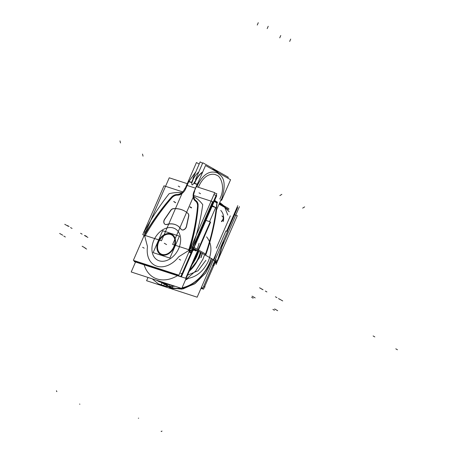 <?xml version="1.0" encoding="UTF-8"?>
<svg xmlns="http://www.w3.org/2000/svg" width="454" height="454" viewBox="0 0 454 454"><rect width="100%" height="100%" fill="white"/><g stroke="black" fill="none" stroke-linecap="round" stroke-linejoin="round"><path stroke-width="0.68" d="M192.49 249.694L180.823 276.531L134.906 261.572L135.178 260.937M197.212 238.832L216.819 193.744L214.6 193.024M188.614 216.053L186.361 226.472M186.56 226.325L188.711 216.371L186.56 226.325M187.74 213.278A3.694 2.673 119.6 0 1 188.506 216.518M188.756 216.138A3.694 2.673 -60.4 0 0 188.217 213.675A3.694 2.673 119.6 0 1 188.756 216.138A3.694 2.673 -60.4 0 0 188.2 213.652A3.694 2.673 119.6 0 1 188.756 216.138M172.997 208.675A34.822 25.174 119.6 0 1 184.625 211.036A34.822 25.174 119.6 0 1 188.104 213.601M173.661 208.721A34.822 25.174 119.6 0 1 188.024 213.476A34.822 25.174 -60.4 0 0 173.661 208.721A34.822 25.174 119.6 0 1 188.024 213.476A34.822 25.174 -60.4 0 0 184.772 211.121M170.471 210.639A3.694 2.673 119.6 0 1 173.524 208.641M173.479 208.732A3.694 2.673 -60.4 0 0 170.755 210.52A3.694 2.673 119.6 0 1 173.479 208.732A3.694 2.673 -60.4 0 0 170.755 210.52A3.694 2.673 119.6 0 1 173.479 208.732M164.507 219.35L170.749 210.23M170.619 210.724L164.933 219.027L170.619 210.724M166.924 224.344A3.848 2.781 119.6 0 1 164.933 224.242A3.848 2.781 119.6 0 1 164.791 218.947M165.08 224.327A3.848 2.781 -60.4 0 0 166.499 224.571A3.848 2.781 119.6 0 1 164.053 223.005A3.848 2.781 119.6 0 1 164.796 219.231A3.848 2.781 -60.4 0 0 164.637 223.992M166.385 224.509A21.815 15.771 119.6 0 1 176.901 225.349A21.815 15.771 119.6 0 1 181.015 229.276M177.049 225.434A21.815 15.771 -60.4 0 0 166.873 224.492A21.815 15.771 -60.4 0 1 180.868 228.924A21.815 15.771 -60.4 0 0 166.873 224.492A21.815 15.771 -60.4 0 1 180.868 228.924M186.458 226.007A3.848 2.781 119.6 0 1 181.532 229.656A3.848 2.781 119.6 0 1 180.737 228.85M181.685 229.741A3.848 2.781 -60.4 0 0 186.475 226.654M196.293 186.611L214.77 192.632L178.876 275.181L133.357 260.346L169.246 177.798L187.712 183.819M144.792 236.335A171.879 124.265 -60.4 0 1 171.646 198.063A7.928 5.732 -60.4 0 1 177.321 195.169A8.932 6.458 119.6 0 0 185.675 188.796L188.728 181.679L195.748 171.981L188.728 181.679L185.675 188.796A8.932 6.458 119.6 0 1 177.321 195.169A7.928 5.732 -60.4 0 0 171.646 198.063A171.879 124.265 -60.4 0 0 144.792 236.335L147.295 245.847A4.438 3.212 119.6 0 1 147.385 247.441A23.863 17.252 -60.4 0 0 156.806 266.175A23.863 17.252 -60.4 0 0 178.161 257.469A4.438 3.212 119.6 0 1 179.444 256.323L188.563 250.602A171.879 124.265 -60.4 0 0 197.53 206.496A7.928 5.732 -60.4 0 0 195.47 201.082A8.932 6.458 119.6 0 1 194.045 191.526L195.504 188.166L187.133 185.442L185.675 188.796A8.932 6.458 119.6 0 1 177.321 195.169A7.928 5.732 -60.4 0 0 171.646 198.063A171.879 124.265 -60.4 0 0 144.792 236.335L147.295 245.847A4.438 3.212 119.6 0 1 147.385 247.441A23.863 17.252 -60.4 0 0 156.806 266.175A23.863 17.252 -60.4 0 0 178.161 257.469A4.438 3.212 119.6 0 1 179.444 256.323L188.563 250.602A171.879 124.265 -60.4 0 0 197.53 206.496A7.928 5.732 -60.4 0 0 195.47 201.082A8.932 6.458 119.6 0 1 194.045 191.526L197.132 184.42L195.504 188.166L187.133 185.442L195.504 188.166L187.133 185.442L188.728 181.679L185.675 188.796A8.932 6.458 119.6 0 1 177.321 195.169A7.928 5.732 -60.4 0 0 171.646 198.063A171.879 124.265 -60.4 0 0 144.792 236.335L147.295 245.847A4.438 3.212 119.6 0 1 147.385 247.441A23.863 17.252 -60.4 0 0 156.806 266.175A23.863 17.252 -60.4 0 0 178.161 257.469A4.438 3.212 119.6 0 1 179.444 256.323L188.563 250.602A171.879 124.265 -60.4 0 0 197.53 206.496A7.928 5.732 -60.4 0 0 195.47 201.082A8.932 6.458 119.6 0 1 194.045 191.526L197.132 184.42L193.813 183.314C192.201 185.59 191.56 185.38 191.883 182.684L188.728 181.679L195.748 171.981L188.728 181.679L191.883 182.684L193.5 178.553A20.589 14.068 -72 0 1 198.812 171.941A20.589 14.068 108 0 0 193.5 178.553A20.589 14.068 -72 0 1 198.812 171.941A20.589 14.068 108 0 0 193.5 178.553L191.883 182.684L193.5 178.553L191.883 182.684L188.728 181.679L185.675 188.796A8.932 6.458 119.6 0 1 177.321 195.169A7.928 5.732 -60.4 0 0 171.646 198.063A171.879 124.265 -60.4 0 0 144.792 236.335L147.295 245.847A4.438 3.212 119.6 0 1 147.385 247.441A23.863 17.252 -60.4 0 0 156.806 266.175A23.863 17.252 -60.4 0 0 178.161 257.469A4.438 3.212 119.6 0 1 179.444 256.323L188.563 250.602A171.879 124.265 -60.4 0 0 197.53 206.496A7.928 5.732 -60.4 0 0 195.47 201.082A8.932 6.458 119.6 0 1 194.045 191.526L198.472 181.731L194.045 191.526A8.932 6.458 119.6 0 0 195.47 201.082A7.928 5.732 -60.4 0 1 197.53 206.496A171.879 124.265 -60.4 0 1 188.563 250.602L179.444 256.323A4.438 3.212 119.6 0 0 178.161 257.469A23.863 17.252 -60.4 0 1 156.806 266.175A23.863 17.252 -60.4 0 1 147.385 247.441A4.438 3.212 119.6 0 0 147.295 245.847M153.81 240.336A17.961 12.984 119.6 0 1 173.4 228.01A17.961 12.984 119.6 0 1 178.74 248.463A17.961 12.984 119.6 0 1 159.15 260.789A17.961 12.984 119.6 0 1 153.81 240.336A17.961 12.984 119.6 0 1 173.4 228.01A17.961 12.984 119.6 0 1 178.74 248.463A17.961 12.984 119.6 0 1 159.15 260.789A17.961 12.984 119.6 0 1 153.81 240.336A17.961 12.984 119.6 0 1 173.4 228.01A17.961 12.984 119.6 0 1 178.74 248.463A17.961 12.984 119.6 0 1 159.15 260.789A17.961 12.984 119.6 0 1 153.81 240.336A17.961 12.984 119.6 0 1 173.4 228.01A17.961 12.984 119.6 0 1 178.74 248.463A17.961 12.984 119.6 0 1 159.15 260.789A17.961 12.984 119.6 0 1 153.81 240.336M199.175 164.093L196.446 162.538L184.903 189.085M201.06 288.205L201.786 288.438L202.075 287.774M226.614 231.347L237.782 205.651M202.348 288.801L203.545 289.187L214.68 263.575M222.125 246.46L239.434 206.644M212.665 265.692L213.051 265.715L212.761 265.522A172.338 124.595 119.6 0 0 212.767 265.511L213.091 265.698A172.395 124.634 119.6 0 0 213.306 265.028M221.597 200.373L230.575 179.722L205.531 165.5L193.989 192.048M220.485 197.552L219.821 199.073L220.462 197.586C225.593 186.009 219.969 175.658 216.876 175.323C214.901 174.109 212.472 173.922 209.589 174.762C205.6 176.05 202.126 179.625 199.181 185.499C202.126 179.625 205.6 176.05 209.589 174.762C212.472 173.922 214.901 174.109 216.876 175.323C219.969 175.658 225.593 186.009 220.462 197.586C225.593 186.009 219.969 175.658 216.876 175.323C214.901 174.109 212.472 173.922 209.589 174.762C205.6 176.05 202.126 179.625 199.181 185.499L199.192 185.459M221.864 198.375C228.345 176.629 219.01 175.057 217.829 173.122C219.01 175.057 228.345 176.629 221.864 198.375L221.058 200.203L221.864 198.375C228.345 176.629 219.01 175.057 217.829 173.122C210.1 169.983 203.42 173.842 197.785 184.699L196.877 186.804L197.785 184.699C203.42 173.842 210.1 169.983 217.829 173.122C219.01 175.057 228.345 176.629 221.864 198.375L221.058 200.203L221.864 198.375C228.345 176.629 219.01 175.057 217.829 173.122C210.1 169.983 203.42 173.842 197.785 184.699L196.877 186.804M190.43 252.827L188.995 252.027A172.338 124.595 119.6 0 0 189 252.01M186.934 185.629L188.745 181.43L191.951 182.451M195.509 188.427L197.32 184.222L193.926 183.093M188.297 182.213L195.827 171.799L188.297 182.213M216.025 171.056L217.88 172.514L216.025 171.056M217.5 172.299L215.758 170.914M215.253 170.63L213.119 169.813M202.796 171.782A20.589 14.068 108 0 0 196.173 179.421A20.589 14.068 108 0 1 202.796 171.782A20.589 14.068 108 0 0 196.173 179.421A20.589 14.068 108 0 1 202.796 171.782A20.589 14.068 108 0 0 196.173 179.421L193.813 183.314L197.132 184.42L193.813 183.314C192.201 185.59 191.56 185.38 191.883 182.684L193.5 178.553A20.589 14.068 108 0 1 198.812 171.941M215.06 170.505L217.091 172.066L215.06 170.505M195.543 179.466L202.807 162.765L228.26 177.219L227.846 178.172M211.933 169.138A20.589 14.068 108 0 1 218.261 172.702A20.589 14.068 108 0 0 211.933 169.138A20.589 14.068 108 0 1 218.261 172.702A20.589 14.068 108 0 0 211.933 169.138A20.589 14.068 108 0 1 217.863 172.265M191.605 182.338A20.498 14.006 -72 0 1 193.245 178.808M194.596 183.314A20.498 14.006 -72 0 1 202.632 172.162M212.217 169.297A20.498 14.006 -72 0 1 218.266 172.707M193.813 183.314L196.173 179.421L193.813 183.314C192.201 185.59 191.56 185.38 191.883 182.684L188.728 181.679L191.883 182.684C191.56 185.38 192.201 185.59 193.813 183.314L197.132 184.42L198.472 181.731L197.132 184.42L193.813 183.314C192.201 185.59 191.56 185.38 191.883 182.684M192.871 178.592L200.135 161.891L202.58 163.281M200.969 288.409L202.325 288.852L202.705 287.984M227.244 231.551L237.692 207.523M223.873 205.815L220.911 203.409L229.225 211.785A7.701 5.056 144 0 0 227.97 210.724A62.868 45.451 119.6 0 0 224.798 206.939M223.533 205.628A62.873 45.457 -60.4 0 0 219.73 202.586A62.873 45.457 119.6 0 1 223.533 205.628A62.873 45.457 -60.4 0 0 219.73 202.586A62.873 45.457 -60.4 0 1 223.533 205.628M234.536 214.77L237.289 215.667L217.676 260.772M216.042 264.534L217.211 261.844L205.191 255.017A177.066 128.011 119.6 0 0 216.916 201.865M213.828 264.109L216.575 262.378A1.283 0.528 -122.2 0 0 216.603 262.361A1.283 0.528 -122.2 0 1 216.042 262.208M213.42 264.052L216.002 262.429L214.464 261.555L216.002 262.429L214.464 261.555L216.002 262.429L213.386 264.035L216.002 262.429M214.504 264.029A169.881 122.818 119.6 0 1 214.061 265.459L213.022 264.869M214.566 261.311L216.405 262.355L213.249 264.336M213.181 260.522L213.068 260.596A2.565 1.856 -60.4 0 0 213.766 259.892A2.565 1.856 -60.4 0 1 213.567 260.131M201.349 287.541L202.938 288.057L227.477 231.625M216.393 253.077A177.066 128.011 119.6 0 1 214.407 259.035A177.066 128.011 -60.4 0 0 216.393 253.077A177.066 128.011 119.6 0 1 214.407 259.035A177.066 128.011 -60.4 0 0 216.393 253.077M213.913 259.972A2.565 1.856 119.6 0 1 213.874 260.029A2.565 1.856 119.6 0 1 213.312 260.596A2.565 1.856 -60.4 0 0 213.874 260.029A2.565 1.856 -60.4 0 0 213.913 259.972A2.565 1.856 119.6 0 1 213.874 260.029A2.565 1.856 119.6 0 1 213.312 260.596A2.565 1.856 -60.4 0 0 213.874 260.029A2.565 1.856 -60.4 0 0 213.913 259.972M216.462 210.1L221.075 199.482L216.462 210.1M217.052 203.012A177.066 128.011 119.6 0 1 216.524 208.034A177.066 128.011 -60.4 0 0 217.052 203.012A177.066 128.011 119.6 0 1 216.524 208.034A177.066 128.011 -60.4 0 0 217.052 203.012L214.209 201.394L217.052 203.012A177.066 128.011 119.6 0 1 216.524 208.034A177.066 128.011 -60.4 0 0 217.052 203.012A177.066 128.011 119.6 0 1 216.524 208.034L215.673 207.552L216.524 208.034A177.066 128.011 -60.4 0 0 217.052 203.012L214.209 201.394M219.736 202.569A62.873 45.457 119.6 0 1 223.686 205.713M225.127 207.126L219.214 203.767M214.691 200.288A62.873 45.457 119.6 0 1 215.673 201.162M227.794 215.037L224.764 207.387L227.794 215.037L224.764 207.387L219.049 204.141M217.126 261.844L223.748 240.194L217.614 260.954M217.341 260.698A177.066 128.011 -60.4 0 0 222.965 242.005A177.066 128.011 119.6 0 1 217.341 260.698A177.066 128.011 -60.4 0 0 222.965 242.005A177.066 128.011 -60.4 0 1 217.341 260.698L215.327 259.557M216.246 262.259A2.565 1.856 -60.4 0 0 216.802 261.697A2.565 1.856 -60.4 0 0 216.842 261.64A2.565 1.856 119.6 0 1 216.802 261.697A2.565 1.856 119.6 0 1 216.246 262.259A2.565 1.856 -60.4 0 0 216.802 261.697A2.565 1.856 -60.4 0 0 216.842 261.64A2.565 1.856 -60.4 0 1 216.802 261.697A2.565 1.856 119.6 0 1 216.246 262.259M216.393 262.344A2.565 1.856 -60.4 0 0 216.989 261.72A2.565 1.856 -60.4 0 1 216.791 261.964L214.782 260.823M228.941 208.698L219.424 203.29M223.584 240.569A177.066 128.011 119.6 0 1 217.216 261.85M223.362 221.501C224.191 216.864 223.323 213.176 220.763 210.44C223.323 213.176 224.191 216.864 223.362 221.501C224.191 216.864 223.323 213.176 220.763 210.44C223.323 213.176 224.191 216.864 223.362 221.501C224.191 216.864 223.323 213.176 220.763 210.44L220.911 210.525M216.303 248.111L230.326 215.86M221.626 221.688A5.13 3.269 149.8 0 0 223.152 217.194A5.13 3.269 149.8 0 0 222.154 216.291M193.205 249.7L181.362 276.946L134.185 261.572L134.549 260.732M195.231 245.041L216.723 195.617L213.874 194.687M189.204 251.431L190.896 250.37M191.65 249.893L192.984 249.053L196.213 250.88M190.294 250.92L191.077 250.426L190.294 250.92L191.077 250.426L190.294 250.92L191.372 251.533M191.543 250.137L192.876 249.297L195.805 250.96L192.876 249.297L191.543 250.137L192.876 249.297L195.805 250.96L192.876 249.297L191.543 250.137M191.974 249.144L192.592 248.758A1.283 0.528 57.8 0 1 192.314 248.366A1.283 0.528 57.8 0 0 193.211 249.24M190.322 250.182L189.84 250.483M198.131 206.241A169.881 122.818 119.6 0 1 189.976 248.996L191.838 247.827L189.976 248.996A169.881 122.818 -60.4 0 0 198.131 206.241A169.881 122.818 119.6 0 1 189.976 248.996L191.838 247.827L189.976 248.996A169.881 122.818 -60.4 0 0 198.131 206.241A169.881 122.818 119.6 0 1 189.976 248.996L191.838 247.827M198.052 205.282A169.881 122.818 -60.4 0 1 189.102 251.283L191.248 252.503M196.054 200.804A8.212 5.936 119.6 0 1 197.967 206.383M193.892 195.555L212.62 201.655L191.372 250.523L172.645 244.422L193.659 196.083M192.507 246.959A175.783 127.086 -60.4 0 0 202.734 204.629A175.783 127.086 -60.4 0 1 192.507 246.959A175.783 127.086 -60.4 0 0 202.734 204.629A175.783 127.086 -60.4 0 1 192.507 246.959A175.783 127.086 -60.4 0 0 202.734 204.629A55.172 39.89 -60.4 0 0 193.841 196.61A8.467 6.123 -60.4 0 0 195.77 200.526A8.467 6.123 -60.4 0 1 193.841 196.61A8.467 6.123 -60.4 0 0 195.77 200.526A8.467 6.123 -60.4 0 1 193.841 196.61A8.467 6.123 -60.4 0 0 195.77 200.526M195.895 200.628A49.656 35.9 119.6 0 1 196.344 201.003A49.656 35.9 -60.4 0 0 195.895 200.628A49.656 35.9 119.6 0 1 196.344 201.003A49.656 35.9 119.6 0 0 195.895 200.628M196.463 201.116A8.212 5.936 119.6 0 1 198.16 205.344A8.212 5.936 -60.4 0 0 196.463 201.116A8.212 5.936 119.6 0 1 198.16 205.344A8.212 5.936 119.6 0 0 196.463 201.116M196.327 201.037A49.656 35.9 -60.4 0 0 195.487 200.333M195.765 200.554A8.467 6.123 119.6 0 1 194.647 191.361M202.734 204.629A55.172 39.89 -60.4 0 0 193.841 196.61A55.172 39.89 -60.4 0 1 202.734 204.629A55.172 39.89 -60.4 0 0 193.841 196.61A55.172 39.89 -60.4 0 1 202.734 204.629M181.725 192.712A55.172 39.89 -60.4 0 0 169.155 193.688A55.172 39.89 -60.4 0 1 181.725 192.712A55.172 39.89 -60.4 0 0 169.155 193.688A55.172 39.89 -60.4 0 1 181.725 192.712A55.172 39.89 -60.4 0 0 169.155 193.688A175.783 127.086 -60.4 0 0 144.605 231.353A175.783 127.086 -60.4 0 1 169.155 193.688A175.783 127.086 -60.4 0 0 144.605 231.353A175.783 127.086 -60.4 0 1 169.155 193.688A175.783 127.086 -60.4 0 0 144.605 231.353M185.022 188.228A8.467 6.123 119.6 0 1 177.179 194.499M177.701 194.567A8.467 6.123 -60.4 0 0 181.952 192.734A8.467 6.123 -60.4 0 1 177.701 194.567A8.467 6.123 -60.4 0 0 181.952 192.734A8.467 6.123 -60.4 0 1 177.701 194.567A8.467 6.123 -60.4 0 0 181.952 192.734M177.559 194.488A49.656 35.9 -60.4 0 0 176.385 194.539M161.471 240.779L142.738 234.673L163.99 185.811L182.718 191.911L161.471 240.779M144.446 232.38L144.894 234.088M144.957 234.321A169.881 122.818 119.6 0 1 171.232 197.706A169.881 122.818 -60.4 0 0 144.957 234.321A169.881 122.818 119.6 0 1 171.232 197.706A169.881 122.818 -60.4 0 0 144.957 234.321A169.881 122.818 119.6 0 1 171.232 197.706M171.391 197.524A8.212 5.936 119.6 0 1 176.725 194.613A8.212 5.936 -60.4 0 0 171.391 197.524A8.212 5.936 119.6 0 1 176.725 194.613A8.212 5.936 -60.4 0 0 171.391 197.524A8.212 5.936 119.6 0 1 176.725 194.613M176.912 194.601A49.656 35.9 119.6 0 1 177.514 194.579A49.656 35.9 -60.4 0 0 176.912 194.601A49.656 35.9 119.6 0 1 177.514 194.579A49.656 35.9 119.6 0 0 176.912 194.601M171.856 196.747A169.881 122.818 -60.4 0 0 143.549 236.438L143.708 236.534M171.084 197.626A8.212 5.936 119.6 0 1 176.771 194.522M205.934 220.428L210.208 221.819L185.669 278.251L181.401 276.861M134.219 261.487L134.316 260.658M196.605 250.222A2.565 1.856 119.6 0 1 196.049 250.79A2.565 1.856 -60.4 0 0 196.605 250.222A2.565 1.856 -60.4 0 0 196.65 250.165A2.565 1.856 119.6 0 1 196.605 250.222L193.676 248.559A2.565 1.856 119.6 0 1 193.12 249.127A2.565 1.856 -60.4 0 0 193.676 248.559L196.605 250.222A2.565 1.856 119.6 0 1 196.049 250.79A2.565 1.856 -60.4 0 0 196.605 250.222L193.676 248.559A2.565 1.856 -60.4 0 0 193.716 248.503A2.565 1.856 119.6 0 1 193.676 248.559A2.565 1.856 119.6 0 1 193.12 249.127A2.565 1.856 119.6 0 0 193.676 248.559A2.565 1.856 -60.4 0 0 193.716 248.503A2.565 1.856 119.6 0 1 193.676 248.559L196.605 250.222A2.565 1.856 -60.4 0 0 196.65 250.165A2.565 1.856 119.6 0 1 196.605 250.222L193.676 248.559M197.144 249.229A177.066 128.011 -60.4 0 0 199.124 243.27A177.066 128.011 119.6 0 1 197.144 249.229A177.066 128.011 -60.4 0 0 199.124 243.27A177.066 128.011 119.6 0 1 197.144 249.229L194.216 247.566A177.066 128.011 -60.4 0 0 198.302 234.593A177.066 128.011 119.6 0 1 194.216 247.566L197.144 249.229M197.507 236.421A177.066 128.011 -60.4 0 1 193.625 248.452L205.651 255.284A177.066 128.011 -60.4 0 0 216.535 209.93M214.583 200.543L217.375 202.132M192.524 247.873L193.682 248.293M193.977 247.447L192.888 247.05L193.977 247.447M192.207 248.61A1.283 0.528 57.8 0 0 192.252 248.684A1.283 0.528 57.8 0 1 192.207 248.61A1.283 0.528 57.8 0 0 192.74 249.206A1.283 0.528 -122.2 0 1 192.252 248.684L192.252 248.684A1.283 0.528 57.8 0 0 192.74 249.206A1.283 0.528 -122.2 0 1 192.252 248.684L192.144 248.752M196.599 250.494L193.37 248.661A2.565 1.856 119.6 0 0 193.71 248.219M193.665 248.287A2.565 1.856 119.6 0 1 192.536 249.32M214.373 201.02L217.415 202.745M209.561 221.609L215.678 207.546L212.052 206.36M169.376 286.548A1.209 0.829 113 0 0 169.734 287.813L181.793 289.124L194.494 283.932L205.458 273.297L212.642 259.251L205.793 272.837L195.362 283.33L183.166 288.869L171.328 288.409A1.209 0.823 -72 0 1 170.835 287.615A1.209 0.823 108 0 0 171.328 288.409L162.084 282.042L172.974 288.875A1.209 0.817 103.2 0 1 172.452 287.547M162.952 282.326A35.469 25.645 -60.4 0 0 170.84 287.348A35.469 25.645 -60.4 0 1 162.952 282.326A35.469 25.645 -60.4 0 0 170.84 287.348A35.469 25.645 -60.4 0 1 162.952 282.326A35.469 25.645 -60.4 0 0 170.84 287.348A35.469 25.645 -60.4 0 0 180.601 288.074A35.469 25.645 -60.4 0 1 170.84 287.348A11.549 7.894 108 0 0 170.92 284.919A11.549 7.894 -72 0 1 170.84 287.348A11.549 7.894 108 0 0 170.92 284.919A11.549 7.894 -72 0 1 170.84 287.348A35.469 25.645 -60.4 0 0 180.601 288.074A35.469 25.645 -60.4 0 1 170.84 287.348A11.549 7.894 108 0 0 170.92 284.919A11.549 7.894 108 0 1 170.812 287.603A11.549 7.894 108 0 0 170.92 284.919M182.048 287.819A35.469 25.645 -60.4 0 0 211.241 258.457A35.469 25.645 -60.4 0 1 182.048 287.819A35.469 25.645 -60.4 0 0 211.241 258.457A35.469 25.645 -60.4 0 1 182.048 287.819A35.469 25.645 -60.4 0 0 211.241 258.457M162.543 282.189A35.713 25.821 -60.4 0 0 172.395 288.046A11.549 7.803 103.2 0 0 172.406 285.401M181.152 288.256A35.713 25.821 -60.4 0 1 169.28 287.036A11.549 7.951 113 0 0 169.495 284.454M181.923 288.114A35.713 25.821 -60.4 0 0 211.462 258.581M189.59 270.471A28.738 20.776 -60.4 0 0 200.322 252.254M200.481 252.345A28.738 20.776 119.6 0 1 189.42 270.868A28.738 20.776 -60.4 0 0 200.481 252.345A28.738 20.776 119.6 0 1 189.42 270.868A28.738 20.776 -60.4 0 0 200.481 252.345A28.738 20.776 119.6 0 1 189.42 270.868M189.25 271.259A28.738 20.776 -60.4 0 0 200.64 252.435M192.201 264.472A35.713 25.821 -60.4 0 0 198.721 251.346L192.229 264.404L198.716 251.34M144.173 264.83A34.969 25.282 -60.4 0 0 157.044 278.943A34.969 25.282 -60.4 0 0 177.474 275.68A34.969 25.282 119.6 0 1 157.044 278.943A34.969 25.282 119.6 0 1 144.173 264.83A34.969 25.282 -60.4 0 0 157.044 278.943A34.969 25.282 -60.4 0 0 177.474 275.68A34.969 25.282 119.6 0 1 157.044 278.943A34.969 25.282 119.6 0 1 144.173 264.83A34.969 25.282 -60.4 0 0 157.044 278.943A34.969 25.282 119.6 0 0 177.474 275.68M135.542 262.015L131.212 271.98L181.77 288.455L210.628 222.097L210.157 221.944M226.007 230.825L197.149 297.194L146.585 280.714L148.004 277.451M162.26 254.529A11.027 7.973 119.6 0 1 158.491 241.834A11.027 7.973 119.6 0 1 170.993 234.44M166.124 254.308A10.907 7.883 -60.4 0 0 174.711 239.196A10.907 7.883 -60.4 0 0 170.602 234.451A10.907 7.883 -60.4 0 0 158.707 241.931A10.907 7.883 -60.4 0 0 161.947 254.348A10.907 7.883 -60.4 0 0 164.513 254.626M170.034 234.128A11.027 7.973 119.6 0 1 174.677 239.065A11.027 7.973 119.6 0 1 165.994 254.348A11.027 7.973 119.6 0 1 161.301 254.212M162.668 230.717L179.409 236.171L169.881 258.082L153.14 252.628L162.668 230.717M170.857 233.861A11.549 8.348 -60.4 0 0 158.259 241.789A11.549 8.348 -60.4 0 0 161.692 254.938A11.549 8.348 -60.4 0 0 174.291 247.01A11.549 8.348 -60.4 0 0 170.857 233.861A11.549 8.348 -60.4 0 0 158.259 241.789A11.549 8.348 -60.4 0 0 161.692 254.938A11.549 8.348 -60.4 0 0 174.291 247.01A11.549 8.348 -60.4 0 0 170.857 233.861A11.549 8.348 -60.4 0 0 158.259 241.789A11.549 8.348 -60.4 0 0 161.692 254.938A11.549 8.348 -60.4 0 0 174.291 247.01A11.549 8.348 -60.4 0 0 170.857 233.861A11.549 8.348 -60.4 0 0 158.259 241.789A11.549 8.348 -60.4 0 0 161.692 254.938A11.549 8.348 -60.4 0 0 174.291 247.01A11.549 8.348 -60.4 0 0 170.857 233.861A11.549 8.348 -60.4 0 0 158.259 241.789A11.549 8.348 -60.4 0 0 161.692 254.938A11.549 8.348 -60.4 0 0 174.291 247.01A11.549 8.348 -60.4 0 0 170.857 233.861M170.602 234.451A10.907 7.883 119.6 0 1 173.842 246.868A10.907 7.883 119.6 0 1 161.947 254.348A10.907 7.883 119.6 0 1 158.707 241.931A10.907 7.883 119.6 0 1 170.602 234.451A10.907 7.883 119.6 0 1 173.842 246.868A10.907 7.883 119.6 0 1 161.947 254.348A10.907 7.883 -60.4 0 0 173.842 246.868A10.907 7.883 -60.4 0 0 170.602 234.451A10.907 7.883 -60.4 0 0 158.707 241.931A10.907 7.883 -60.4 0 0 161.947 254.348A10.907 7.883 119.6 0 1 158.707 241.931A10.907 7.883 119.6 0 1 170.602 234.451A10.907 7.883 -60.4 0 0 158.707 241.931A10.907 7.883 -60.4 0 0 161.947 254.348A10.907 7.883 119.6 0 0 173.842 246.868A10.907 7.883 119.6 0 0 170.602 234.451M162.055 254.995A11.549 8.348 119.6 0 1 160.421 254.359A11.549 8.348 119.6 0 1 158.633 240.614A11.549 8.348 119.6 0 1 171.203 233.963M170.193 233.634A11.549 8.348 119.6 0 1 171.828 234.275A11.549 8.348 119.6 0 1 173.621 248.015A11.549 8.348 119.6 0 1 161.051 254.666M186.503 226.552A3.848 2.781 119.6 0 1 183.961 229.724A3.848 2.781 119.6 0 1 180.987 229.094A3.848 2.781 -60.4 0 0 183.961 229.724A3.848 2.781 -60.4 0 0 186.503 226.552A3.848 2.781 119.6 0 1 183.961 229.724A3.848 2.781 119.6 0 1 180.987 229.094M201.213 173.343L202.586 172.265M202.371 253.417L201.048 257.747L202.371 253.417M193.744 250.415L191.599 249.195M164.796 219.231A3.848 2.781 -60.4 0 0 164.053 223.005A3.848 2.781 -60.4 0 0 166.499 224.571A3.848 2.781 119.6 0 1 164.053 223.005A3.848 2.781 119.6 0 1 164.796 219.231M202.2 253.321L200.901 257.605L202.2 253.321M165.937 244.207L164.393 243.333L165.937 244.207M165.829 244.144L164.286 243.27L165.829 244.144M258.281 22.7L257.259 25.044M187.082 185.555L185.572 189.023M179.784 186.952L178.24 186.078M175.721 202.796L174.183 201.917M255.171 297.915L252.089 296.167M374.817 336.908L373.131 335.949M255.017 297.83L253.474 296.956M138.686 418.151L138.351 418.242M162.106 282.649L167.509 284.414L170.897 284.913L164.66 283.478L163.746 285.589L161.187 284.754L162.106 282.649L164.66 283.478L163.746 285.589L161.187 284.754L162.106 282.649L164.66 283.478L159.252 281.724L162.106 282.649M175.045 286.264L166.584 286.542L158.327 283.846L152.181 278.813L158.327 283.846L166.584 286.542L175.045 286.264M280.759 35.514L279.743 37.852M216.558 263.371L214.413 262.151M85.227 247.986L82.146 246.233M205.026 287.059L203.698 286.304M83.842 247.197L82.299 246.323M79.83 404.327L79.677 403.992M199.181 185.499C202.126 179.625 205.6 176.05 209.589 174.762C212.472 173.922 214.901 174.109 216.876 175.323C219.969 175.658 225.593 186.009 220.462 197.586C225.593 186.009 219.969 175.658 216.876 175.323C214.901 174.109 212.472 173.922 209.589 174.762C205.6 176.05 202.126 179.625 199.181 185.499L198.398 187.298M217.829 173.122C210.1 169.983 203.42 173.842 197.785 184.699C203.42 173.842 210.1 169.983 217.829 173.122M156.329 280.163L159.252 281.724L156.329 280.163M219.815 199.068L220.462 197.586M268.218 26.275L267.196 28.613M62.567 235.115L61.023 234.236M62.72 235.2L59.639 233.452M182.366 274.188L180.681 273.234M281.838 194.346L279.857 195.589M119.981 140.888L120.52 142.953M144.69 235.932L147.346 246.045M144.179 248.179L142.635 247.305M166.584 244.575L165.04 243.702M180.681 260.074L179.137 259.2M179.256 256.442L188.955 250.358M56.92 391.592A0.511 0.284 -105.9 0 1 56.523 390.724M191.537 207.949L189.993 207.069M200.549 193.722L199.005 192.848M193.943 191.753L195.453 188.279M187.133 185.442L195.504 188.166M195.748 171.981L188.728 181.679M198.472 181.731L197.132 184.42M290.696 39.084L289.68 41.428M276.293 309.912L274.749 309.038M277.678 310.701L274.596 308.947M397.477 349.779L395.797 348.82M142.499 154.088L143.038 156.153M304.645 206.888L302.665 208.131M162.004 431.05A0.511 0.335 -34.3 0 1 161.119 431.3M214.878 260.602L216.802 261.697M206.576 236.846C211.672 243.072 212.268 251.153 208.352 261.095C203.721 270.805 197.121 276.543 188.546 278.313L185.414 280.078L188.546 278.313C197.121 276.543 203.721 270.805 208.352 261.095C203.721 270.805 197.121 276.543 188.546 278.313C197.121 276.543 203.721 270.805 208.352 261.095C212.268 251.153 211.672 243.072 206.576 236.846C211.672 243.072 212.268 251.153 208.352 261.095C212.268 251.153 211.672 243.072 206.576 236.846M187.553 275.164L198.046 270.766L205.9 260.295L198.046 270.766L187.553 275.164L198.046 270.766L205.9 260.295L198.046 270.766L187.553 275.164M274.454 310.269L272.911 309.395M86.635 249.064L85.097 248.19M201.06 252.674L199.244 258.127L189.414 270.879L199.244 258.127L189.414 270.879L199.244 258.127L201.06 252.674M165.784 283.733L164.047 283.937L159.07 281.06L164.047 283.937L159.57 281.588L164.047 283.937L165.784 283.733M280.027 299.464L278.484 298.59M86.635 236.443L85.091 235.564M276.934 297.637L275.396 296.763M282.706 300.917L281.162 300.043M87.889 237.431L86.351 236.557M82.123 234.156L80.579 233.277M228.844 209.708L226.376 208.307M225.712 207.926L219.049 204.147M84.421 235.461L85.965 236.335M279.238 298.948L280.782 299.822M221.41 221.331A5.13 3.286 149 0 0 223.016 216.989M222.908 216.774A5.13 3.286 149 0 0 221.915 215.894M212.353 205.668L215.633 207.529L212.353 205.668M198.302 234.593A177.066 128.011 119.6 0 1 194.216 247.566A177.066 128.011 119.6 0 0 198.302 234.593M63.815 236.108L65.359 236.982M189.375 250.398L191.52 251.618M191.594 207.66L190.056 206.78M251.635 297.313L253.173 298.187M175.227 202.325L173.683 201.445M67.515 225.587L69.059 226.461M260.914 288.608L262.452 289.482M70.535 227.573L72.078 228.447M193.983 247.436L206.008 254.268M64.769 224.299L66.307 225.173M192.74 249.206A1.283 0.528 -122.2 0 1 192.252 248.684M192.235 247.169L190.799 246.357L192.235 247.169M195.805 250.96L192.876 249.297M259.58 287.785L261.124 288.659M145.717 231.92L144.667 231.324L145.717 231.92M265.352 291.059L266.89 291.933M263.048 289.754L261.51 288.88M68.236 226.268L66.693 225.394M170.84 287.348A35.469 25.645 -60.4 0 0 180.601 288.074M204.606 254.688L202.876 259.313L195.543 271.134L185.521 279.829L195.543 271.134L202.876 259.313L195.543 271.134L185.521 279.829L195.543 271.134L202.881 259.313L204.606 254.688M168.496 284.13L161.284 281.781L168.496 284.13M157.022 239.144L158.565 240.018L157.022 239.144M168.508 284.136L161.272 281.775L168.508 284.136M188.336 182.23L187.661 183.802L188.336 182.23M215.497 263.065L213.641 264.228M217.148 261.81L216.558 262.384M144.241 231.188L143.816 231.994"/></g></svg>
